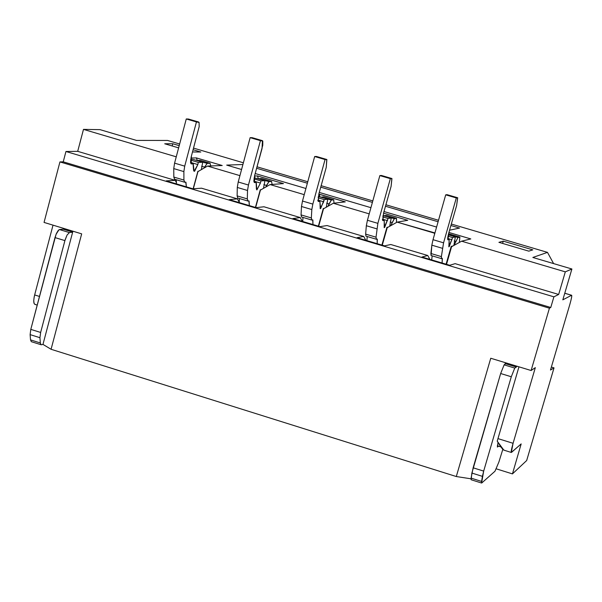 <?xml version="1.0" encoding="UTF-8"?>
<svg xmlns="http://www.w3.org/2000/svg" width="602" height="602" viewBox="0 0 602 602"><rect width="100%" height="100%" fill="white"/><g stroke="black" fill="none" stroke-linecap="round" stroke-linejoin="round"><path stroke-width="0.9" d="M164.722 143.773L178.621 147.874L164.722 143.773L172.766 143.75L172.164 145.97L172.766 143.75L164.722 143.773M192.52 151.975L200.827 152.02L193.122 149.748L200.827 152.02L192.52 151.975M179.208 145.646L172.766 143.75L179.208 145.646M532.8 249.86L503.242 241.146L502.58 243.419L503.242 241.146L498.915 242.335L528.819 251.154L532.8 249.86L528.819 251.154L498.915 242.335L503.242 241.146L532.8 249.86M421.987 257.024L449.702 265.271L455.142 263.653L449.702 265.271L421.987 257.024L427.774 255.511L421.987 257.024M357.099 237.7L384.535 245.864L390.788 244.51L384.535 245.864L357.099 237.7L363.698 236.451L357.099 237.7M292.858 218.564L320.016 226.653L327.082 225.547L320.016 226.653L292.858 218.564L300.255 217.57L292.858 218.564M229.264 199.623L256.151 207.63L264 206.779L256.151 207.63L229.264 199.623L237.436 198.878L229.264 199.623M166.295 180.871L192.918 188.802L201.535 188.193L192.918 188.802L166.295 180.871L175.235 180.367L166.295 180.871M504.22 450.123C503.242 450.296 500.902 447.309 497.222 441.153L503.844 450.138M497.312 445.804L500.856 446.902L497.312 445.804M496.221 468.823L512.445 473.894L521.166 443.915L511.309 452.456L513.077 443.298L535.321 367.641L531.107 370.516L490.75 358.25L531.107 370.516L549.423 308.194L59.937 161.915L44.051 222.424L81.669 233.862L51.072 349.28L456.301 476.536L490.75 358.25L456.301 476.536L51.072 349.28L42.975 344.397L41.508 344.758L42.975 344.397L51.072 349.28L81.669 233.862L44.051 222.424L59.937 161.915L63.233 161.833L65.949 151.493L553.9 296.831L558.664 294.461L455.142 263.653L558.664 294.461L565.308 271.856L461.599 241.191L451.575 246.73L446.526 264.331L451.575 246.73L461.599 241.191L470.794 238.926L448.904 232.462L470.794 238.926L461.599 241.191L565.308 271.856L558.664 294.461L553.9 296.831L550.762 307.487L549.423 308.194L531.107 370.516L535.321 367.641L513.077 443.298L497.929 438.602L513.077 443.298C511.339 449.468 510.812 452.493 511.504 452.38L521.166 443.915L512.445 473.894L526.675 460.522L554.021 367.875L550.484 370.034L569.785 304.604L550.484 370.034L554.021 367.875L526.675 460.522L512.445 473.894L496.221 468.823M429.873 259.372L427.774 255.511L390.788 244.51L427.774 255.511L429.873 259.372M365.783 240.281L363.698 236.451L327.082 225.547L363.698 236.451L365.783 240.281M302.324 221.385L300.255 217.57L264 206.779L300.255 217.57L302.324 221.385M239.287 202.287L237.436 198.878L201.535 188.193L237.436 198.878L239.287 202.287M176.506 182.722L175.235 180.367L77.703 151.343L65.949 151.493L77.703 151.343L175.235 180.367L176.506 182.722M242.922 164.504L226.698 165.106L241.575 169.501L226.698 165.106L242.922 164.504M449.551 230.205L459.552 228.068L450.898 225.517L459.552 228.068L449.551 230.205M518.962 366.821L497.222 441.153L518.962 366.821M35.33 304.371C33.501 304.123 33.276 300.977 34.653 294.942L53.021 225.148L34.653 294.942L39.484 296.44L34.653 294.942L34.171 297.042L33.735 300.601L34.096 303.551L34.833 304.349L37.204 305.086M434.93 232.929L434.185 233.087L434.644 233.93L434.185 233.087L397.132 222.13L387.229 227.661L382.27 245.195L387.229 227.661L397.132 222.13L407.735 220.302L397.132 222.13L434.93 232.929M369.199 213.868L333.305 203.258L323.522 208.781L318.654 226.247L323.522 208.781L333.305 203.258L345.292 201.866L319 194.1L320.046 196.929L318.797 194.122L345.292 201.866L333.305 203.258L369.199 213.868M304.236 194.657L270.11 184.573L260.44 190.089L255.662 207.487L260.44 190.089L270.11 184.573L283.452 183.602L257.415 175.912L258.393 178.711L257.415 175.912L254.511 176.077L257.415 175.912L283.452 183.602L270.11 184.573L304.236 194.657M239.92 175.641L207.54 166.069L197.975 171.578L193.325 188.772L197.975 171.578L207.54 166.069L222.213 165.52L196.418 157.905L197.275 160.478L196.418 157.905L190.947 158.04L196.418 157.905L222.213 165.52L207.54 166.069L239.92 175.641M176.251 156.821L83.482 129.385L77.703 151.343L83.482 129.385L100 129.641L83.482 129.385L176.251 156.821M255.195 173.519L305.921 188.494L255.195 173.519M319.271 192.429L370.922 207.675L319.271 192.429M383.993 211.535L436.593 227.059L383.993 211.535M438.09 221.747L385.483 206.238L438.09 221.747M372.397 202.385L320.738 187.162L372.397 202.385M307.366 183.219L256.633 168.267L307.366 183.219M569.785 304.604C571.471 298.675 572.058 295.567 571.546 295.281L562.817 299.841L571.9 268.996L565.308 271.856L571.9 268.996L532.845 257.468L547.481 252.373L451.319 224.042L547.481 252.373L553.599 263.593L547.481 252.373L532.845 257.468L571.9 268.996L562.817 299.841L571.546 295.281L564.751 293.264L571.644 295.273C572.035 295.785 571.411 298.893 569.785 304.604M470.997 478.808L456.301 476.536L470.997 478.808M383.534 213.153L407.735 220.302L383.534 213.153M438.512 220.272L385.905 204.77L438.512 220.272M372.804 200.917L321.144 185.694L372.804 200.917M307.765 181.751L257.031 166.807L307.765 181.751M243.381 162.788L193.566 148.115L243.381 162.788M179.644 144.013L167.574 140.454L136.488 140.416L100 129.641L136.488 140.416L167.574 140.454L179.644 144.013M551.357 367.07L554.021 367.875L551.357 367.07M72.91 231.198L42.975 344.397L72.91 231.198M504.965 364.338L505.439 362.713L504.965 364.338M65.949 151.493L63.233 161.833L550.762 307.487L553.9 296.831L65.949 151.493M63.233 161.833L59.937 161.915L549.423 308.194L550.762 307.487L63.233 161.833M388.192 227.127L386.928 227.353L387.485 227.518L386.928 227.353L381.909 245.082L386.928 227.353L388.192 227.127M452.997 245.947L451.207 246.399L451.839 246.587L451.207 246.399L446.097 264.203L451.207 246.399L452.997 245.947M198.457 171.307L197.87 171.329L193.144 188.78L197.87 171.329L198.457 171.307M261.02 189.758L260.267 189.818L260.689 189.946L260.267 189.818L255.429 207.419L260.267 189.818L261.02 189.758M324.245 208.375L323.282 208.495L323.778 208.638L323.282 208.495L318.36 226.156L323.282 208.495L324.245 208.375M471.298 479.674L471.088 478.131L473.127 467.799L500.661 373.518L504.137 364.85L506.395 363.006L504.137 364.85L500.661 373.518L471.87 473.059L471.11 479.734L481.6 483.03L481.592 481.427L471.088 478.131L481.592 481.427L482.405 476.355L471.87 473.059L482.405 476.355L483.677 471.103L473.127 467.799L483.677 471.103L511.294 376.762L500.661 373.518L511.294 376.762L514.748 368.078L504.137 364.85L514.748 368.078L516.373 367.024L505.815 363.811L516.373 367.024L516.945 366.212L514.748 368.078L511.294 376.762L483.677 471.103L481.6 483.03M69.403 232.575L67.07 235.043L65.129 239.807L40.643 332.454L39.95 337.699L40.319 342.959L41.094 344.743L40.319 342.959L30.521 339.882L30.123 334.622L30.8 329.377L56.076 234.306L58.951 229.791L63.12 229.174L64.158 228.534L63.12 229.174L72.676 232.079L63.12 229.174L59.508 229.565L69.403 232.575L72.639 232.206L69.403 232.575L59.508 229.565L58.183 230.513L56.498 233.328L54.993 237.587L64.903 240.612L67.07 235.043L69.403 232.575M31.349 341.688L30.521 339.882L31.312 341.673L41.094 344.743M389.682 226.292L391.247 217.969L388.064 218.481L384.64 227.443L384.136 220.37L382.887 220.573L383.609 212.89L391.097 186.379L391.849 178.531L390.344 178.651L377.868 223.357L376.032 237.188L376.468 239.25L377.168 239.107L377.206 243.682L377.303 239.114L376.333 239.242L376.032 237.188L377.868 223.357L390.344 178.651L391.947 178.546L391.097 186.379L383.609 212.89L382.767 220.565L384.242 220.377L384.196 227.661L388.064 218.481L391.247 217.969L382.947 215.516L391.247 217.969L389.682 226.292M396.485 222.492L396.425 218.353L394.34 218.699L390.766 225.69L392.165 222.612L390.104 222.003L392.165 222.612L394.34 218.699L396.537 218.36L396.485 222.492M396.537 218.36L386.461 215.388L396.425 218.353L386.349 215.381L384.219 215.704L386.349 215.381M383.993 215.825L394.34 218.699L383.993 215.825M366.881 240.612L367.25 236.541L366.881 240.612M365.971 236.157L365.64 234.103L366.332 225.727L367.423 220.264L379.854 175.581L381.487 175.483L391.849 178.531L381.39 175.475L379.854 175.581L390.344 178.651L379.854 175.581L367.423 220.264L377.868 223.357L367.423 220.264L366.332 225.727L376.769 228.828L366.332 225.727L365.64 234.103L376.032 237.188L365.64 234.103L365.963 236.157L376.333 239.242M453.87 245.465L455.353 236.91L452.584 237.557L449.235 246.587L449.107 239.588L448.023 239.844C447.376 239.521 447.692 236.97 448.987 232.191L456.609 205.583L457.61 197.757L456.308 197.938L443.569 242.824L441.379 256.618L441.665 258.642L442.274 258.476L442.101 263.014L442.387 258.476L441.544 258.642L441.379 256.618L443.569 242.824L456.308 197.938L457.693 197.765L456.609 205.583L448.987 232.191L447.918 239.844L449.197 239.596L448.836 246.82L452.584 237.549L455.353 236.91L448.302 234.825L455.353 236.91L453.878 245.458M459.371 242.418L459.793 237.075L457.979 237.504L454.006 245.39L455.932 241.477L454.186 240.958L455.932 241.477L457.979 237.504L459.89 237.075L459.371 242.418M459.89 237.075L449.717 234.073L459.793 237.075L449.611 234.065L448.415 234.336L449.611 234.065M431.679 259.906L432.168 255.85L431.679 259.906M431.077 255.526L431.837 245.165L433.019 239.694L445.706 194.837L447.128 194.679L457.61 197.757L447.045 194.672L445.706 194.837L456.308 197.938L445.706 194.837L433.019 239.694L443.569 242.824L433.019 239.694L431.837 245.165L442.38 248.295L431.837 245.165L430.874 253.495L441.379 256.618L430.874 253.495L431.07 255.526L441.544 258.642M201.346 169.644L202.716 162.254L198.329 162.397L197.84 164.549L194.694 171.141L194.16 171.329L193.588 170.389L193.084 163.849L191.165 163.872L190.525 162.269L191.188 156.941L199.179 126.623L199.081 122.424L196.448 121.943L184.716 166.144L183.873 171.6L183.911 180.066L184.784 182.225L185.74 182.165L186.379 186.853L185.928 182.188L184.596 182.203L183.911 180.066L183.873 171.6L184.716 166.144L196.448 121.943L199.044 122.356L199.194 126.533L191.398 156.136L191.195 163.887L193.234 163.872L194.1 171.314L197.84 164.549L198.329 162.397L202.716 162.254L192.813 159.334L190.706 159.387L192.813 159.334L202.716 162.254L201.346 169.644M210.768 165.949L209.993 163.285L207.126 163.383L204.213 167.988L204.582 167.115L201.632 166.242L204.582 167.115L207.126 163.383L209.993 163.285L210.768 165.949M210.151 163.308L200.361 160.41L209.993 163.285L200.203 160.388L197.298 160.471L200.203 160.388M196.997 160.568L207.126 163.383L196.997 160.568M176.356 183.866L176.356 179.75L176.356 183.866M174.55 179.208L173.827 177.063L173.745 168.598L174.58 163.142L186.274 118.963L188.524 119.061L198.532 122.003L188.388 119.038L186.274 118.963L196.448 121.943L186.274 118.963L174.58 163.142L184.716 166.144L174.58 163.142L173.745 168.598L183.873 171.6L173.745 168.598L173.827 177.063L183.911 180.066L173.827 177.063L174.527 179.208L184.596 182.203M263.503 188.343L264.94 180.645L260.952 180.909L260.44 183.068L256.888 189.923L256.399 189.005L256.136 182.504L254.383 182.579L253.856 180.999L254.616 175.671L262.773 145.24L262.803 141.064L260.425 140.657L248.453 185.025L247.52 190.48L247.309 198.916L248.039 201.038L248.912 200.955L249.356 205.606L249.085 200.97L247.866 201.023L247.309 198.916L247.52 190.48L248.453 185.025L260.425 140.657L262.442 140.672L262.036 148.566L254.827 174.858L254.413 182.587L256.264 182.519L256.836 189.908L260.44 183.068L260.952 180.909L264.94 180.645L254.164 177.74L264.94 180.645L263.503 188.343M272.127 184.423L271.54 181.465L268.921 181.638L265.806 187.026L266.498 185.431L263.834 184.648L266.498 185.431L268.921 181.638L271.54 181.465L272.127 184.423M271.675 181.48L261.795 178.561L271.54 181.465L261.652 178.538L258.995 178.704L261.652 178.538M258.717 178.809L268.921 181.638L258.717 178.809M239.235 202.596L239.355 198.487L239.235 202.596M237.715 198.005L237.12 195.883L237.293 187.448L238.211 181.992L250.146 137.647L252.2 137.677L262.322 140.657L252.072 137.662L250.146 137.647L260.425 140.657L250.146 137.647L238.211 181.992L248.453 185.025L238.211 181.992L237.293 187.448L247.52 190.48L237.293 187.448L237.12 195.883L247.309 198.916L237.12 195.883L237.7 197.998L247.866 201.023M326.276 207.231L327.781 199.217L324.192 199.601L320.693 208.488L319.812 201.339L318.405 201.497L318.894 193.776L326.239 167.379L326.758 159.5L325.057 159.553L312.837 204.093L311.821 209.556L311.347 217.954L311.926 220.046L312.716 219.933L312.957 224.554L312.874 219.948L311.776 220.039L311.347 217.954L311.821 209.556L312.837 204.093L325.057 159.553L326.871 159.515L326.239 167.379L318.894 193.776L318.27 201.482L319.933 201.354L320.196 208.691L323.665 201.768L324.192 199.601L327.781 199.217L318.255 196.402L327.781 199.217L326.276 207.231M334.05 203.167L333.674 199.819L331.326 200.075L327.985 206.26L329.023 203.927L326.66 203.228L329.023 203.927L331.326 200.075L333.674 199.819L334.05 203.167M333.801 199.834L323.823 196.884L333.674 199.819L323.695 196.869L321.302 197.117L323.695 196.869M321.047 197.223L331.326 200.075L321.047 197.223M302.738 221.506L302.979 217.42L302.738 221.506M301.527 216.983L301.053 214.899L301.489 206.494L302.49 201.03L314.673 156.52L316.517 156.482L326.758 159.5L316.404 156.467L314.673 156.52L325.057 159.553L314.673 156.52L302.49 201.03L312.837 204.093L302.49 201.03L301.489 206.494L311.821 209.556L301.489 206.494L301.053 214.899L311.347 217.954L301.053 214.899L301.512 216.983L311.776 220.039M502.82 449.333L498.907 461.96L494.979 471.238L481.781 482.962L494.979 471.238L498.907 461.96L502.82 449.333M498.012 442.493L497.365 447.038L498.501 446.172L497.523 446.985L498.012 442.493M54.993 237.587L30.8 329.377L40.643 332.454L64.903 240.612L54.993 237.587M30.8 329.377L30.123 334.622L39.95 337.699L40.643 332.454L30.8 329.377M30.123 334.622L30.521 339.882L40.319 342.959L39.95 337.699L30.123 334.622M382.676 216.893L388.064 218.481L382.676 216.893M382.42 219.143L387.515 220.656L382.42 219.151M382.443 219.873L384.136 220.37L382.443 219.873M448.008 236.202L452.584 237.557L448.008 236.202M447.685 238.452L452.012 239.731L447.685 238.452M447.67 239.167L449.107 239.588L447.67 239.167M448.339 234.652L457.979 237.504L448.339 234.652M190.608 160.109L198.329 162.397L190.608 160.109M190.541 162.389L197.84 164.549L190.541 162.389M190.661 163.134L193.084 163.849L190.661 163.134M253.991 178.847L260.952 180.909L253.991 178.847M253.863 181.119L260.44 183.068L253.863 181.119M253.954 181.857L256.136 182.504L253.954 181.857M318.014 197.772L324.192 199.601L318.014 197.772M317.818 200.037L323.665 201.768L317.818 200.037M317.879 200.767L319.812 201.339L317.879 200.767M503.874 450.146L511.309 452.456M564.766 293.227L571.637 295.266M391.947 178.546L381.487 175.483M457.693 197.765L447.128 194.679M198.668 122.025L188.524 119.061M262.442 140.672L252.2 137.677M326.871 159.515L316.517 156.482"/></g></svg>
